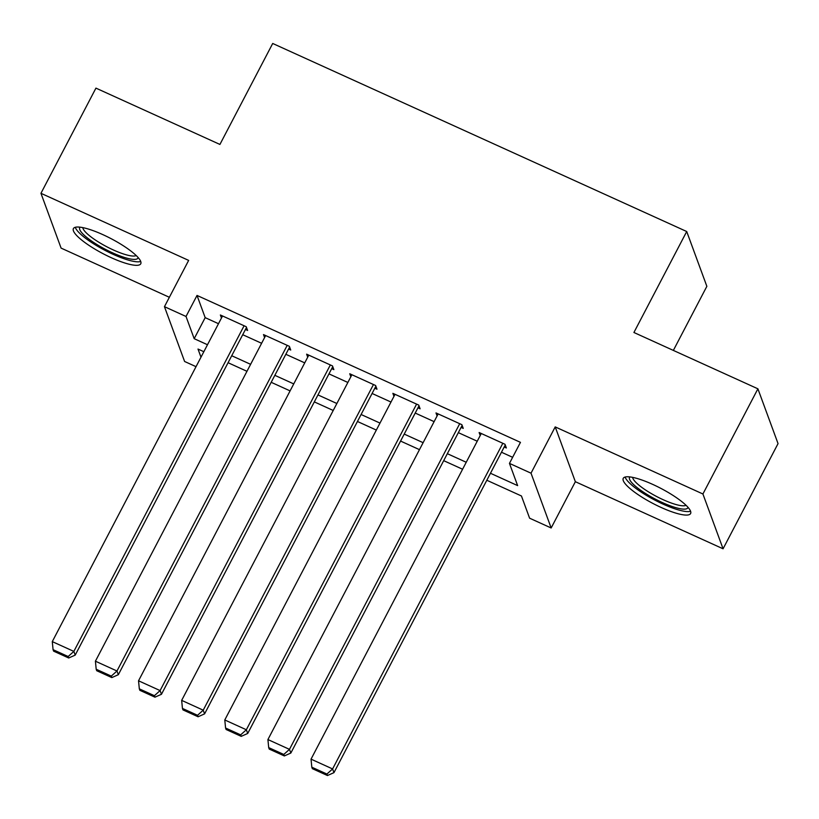 <?xml version="1.0" encoding="UTF-8"?>
<svg xmlns="http://www.w3.org/2000/svg" width="819" height="819" viewBox="0 0 819 819"><rect width="100%" height="100%" fill="white"/><g stroke="black" fill="none" stroke-linecap="round" stroke-linejoin="round"><path stroke-width="1.23" d="M111.333 257.729A38.002 8.518 -152.4 0 0 140.755 263.779A38.002 8.518 -152.4 0 0 102.836 234.623A38.002 8.518 -152.4 0 0 73.413 228.573A38.002 8.518 -152.4 0 0 111.333 257.729M661.179 507.483A38.002 8.518 -152.4 0 0 690.601 513.533A38.002 8.518 -152.4 0 0 652.682 484.377A38.002 8.518 -152.4 0 0 623.249 478.327A38.002 8.518 -152.4 0 0 661.179 507.483M196.028 366.666L184.603 361.476L164.455 306.675L186.026 316.472L194.185 338.687L207.494 344.738M673.351 350.409L706.858 286.322L686.711 231.521L272.707 43.468L219.922 144.441L95.936 88.124L40.95 193.304L61.097 248.106L169.369 297.287M686.711 231.521L633.916 332.494L757.903 388.81L778.05 443.611L723.064 548.791L702.917 493.99L555.21 426.904L531.019 473.187L551.167 527.979L529.606 518.192L521.437 495.976L486.814 480.251M555.21 426.904L575.358 481.705L723.064 548.791M575.358 481.705L551.167 527.979M757.903 388.81L702.917 493.99M245.454 329.463L247.604 330.446L246.243 326.74L220.372 314.987L221.478 317.987M288.575 349.058L290.735 350.03L289.373 346.335L263.493 334.582L264.598 337.571M331.705 368.642L333.855 369.625L332.494 365.919L306.623 354.166L307.719 357.166M374.826 388.237L376.986 389.209L375.624 385.514L349.744 373.761L350.849 376.75M417.956 407.821L420.106 408.804L418.744 405.098L392.874 393.345L393.97 396.345M461.077 427.405L463.237 428.388L461.875 424.682L435.995 412.93L437.1 415.929M490.468 473.269L517.628 485.606L509.459 463.39L520.454 442.352L197.021 295.434L205.18 317.649L218.489 323.7M242.711 334.705L261.609 343.284M285.841 354.289L304.74 362.878M328.962 373.873L347.86 382.463M372.092 393.468L390.991 402.047M415.213 413.052L434.111 421.642M458.343 432.647L477.242 441.226M501.463 452.231L512.633 457.309M504.197 447L506.357 447.973L504.995 444.277L479.125 432.524L480.221 435.513M164.455 306.675L188.657 260.401L40.95 193.304M197.021 295.434L186.026 316.472M509.459 463.39L531.019 473.187M203.839 351.709L198.003 349.058L200.983 357.176M462.592 469.246L443.693 460.657M419.471 449.651L400.573 441.072M376.341 430.067L357.442 421.478M333.22 410.473L314.322 401.894M290.09 390.888L271.191 382.309M246.969 371.304L228.071 362.715M231.716 355.733L250.614 364.322M274.846 375.327L293.745 383.906M317.967 394.912L336.865 403.501M361.097 414.506L379.996 423.085M404.217 434.09L423.116 442.68M447.338 453.685L466.236 462.264M205.18 317.649L194.185 338.687M502.835 443.294L332.596 768.939L333.957 772.645L505.251 444.983M481.275 433.497L311.036 759.141L332.596 768.939L326.914 774.047L311.814 767.198L312.367 768.672L327.457 775.532L326.914 774.047M333.957 772.645L327.457 775.532M311.814 767.198L311.036 759.141M687.991 507.319A32.883 7.371 27.6 0 1 662.366 502.559A32.883 7.371 27.6 0 1 629.842 476.924M632.626 477.364A30.446 6.828 -152.4 0 0 663.185 499.713A30.446 6.828 -152.4 0 0 686.035 505.292M625.153 477.037A37.756 8.466 -152.4 0 0 662.909 504.043A37.756 8.466 -152.4 0 0 690.581 511.24M138.145 257.565A32.883 7.371 27.6 0 1 117.516 254.955A32.883 7.371 27.6 0 1 85.473 236.353A32.883 7.371 27.6 0 1 80.006 227.17M82.791 227.61A30.446 6.828 -152.4 0 0 88.298 234.725A30.446 6.828 -152.4 0 0 115.182 250.778A30.446 6.828 -152.4 0 0 136.189 255.538M75.307 227.283A37.756 8.466 -152.4 0 0 82.013 235.401A37.756 8.466 -152.4 0 0 114.23 254.811A37.756 8.466 -152.4 0 0 140.735 261.486M459.715 423.71L289.476 749.354L290.837 753.05L462.131 425.389M438.155 413.912L267.915 739.557L289.476 749.354L283.783 754.463L268.693 747.604L269.236 749.088L284.336 755.937L283.783 754.463M290.837 753.05L284.336 755.937M268.693 747.604L267.915 739.557M416.595 404.115L246.345 729.76L247.707 733.466L419.011 405.804M395.024 394.328L224.785 719.962L246.345 729.76L240.663 734.868L225.573 728.019L226.116 729.494L241.206 736.353L240.663 734.868M247.707 733.466L241.206 736.353M225.573 728.019L224.785 719.962M373.464 384.531L203.225 710.175L204.586 713.871L375.88 386.22M351.904 374.733L181.664 700.378L203.225 710.175L197.543 715.284L182.442 708.425L182.985 709.909L198.085 716.768L197.543 715.284M204.586 713.871L198.085 716.768M182.442 708.425L181.664 700.378M330.344 364.936L160.094 690.581L161.456 694.287L332.76 366.625M308.773 355.149L138.534 680.794L160.094 690.581L154.412 695.7L139.322 688.84L139.865 690.325L154.955 697.174L154.412 695.7M161.456 694.287L154.955 697.174M139.322 688.84L138.534 680.794M287.213 345.352L116.974 670.996L118.335 674.702L289.629 347.041M265.653 335.555L95.413 661.199L116.974 670.996L111.292 676.105L96.192 669.246L96.734 670.73L111.834 677.589L111.292 676.105M118.335 674.702L111.834 677.589M96.192 669.246L95.413 661.199M244.093 325.767L73.853 651.402L75.205 655.108L246.509 327.446M222.533 315.97L52.283 641.615L73.853 651.402L68.161 656.521L53.071 649.662L53.614 651.146L68.704 657.995L68.161 656.521M75.205 655.108L68.704 657.995M53.071 649.662L52.283 641.615"/></g></svg>
